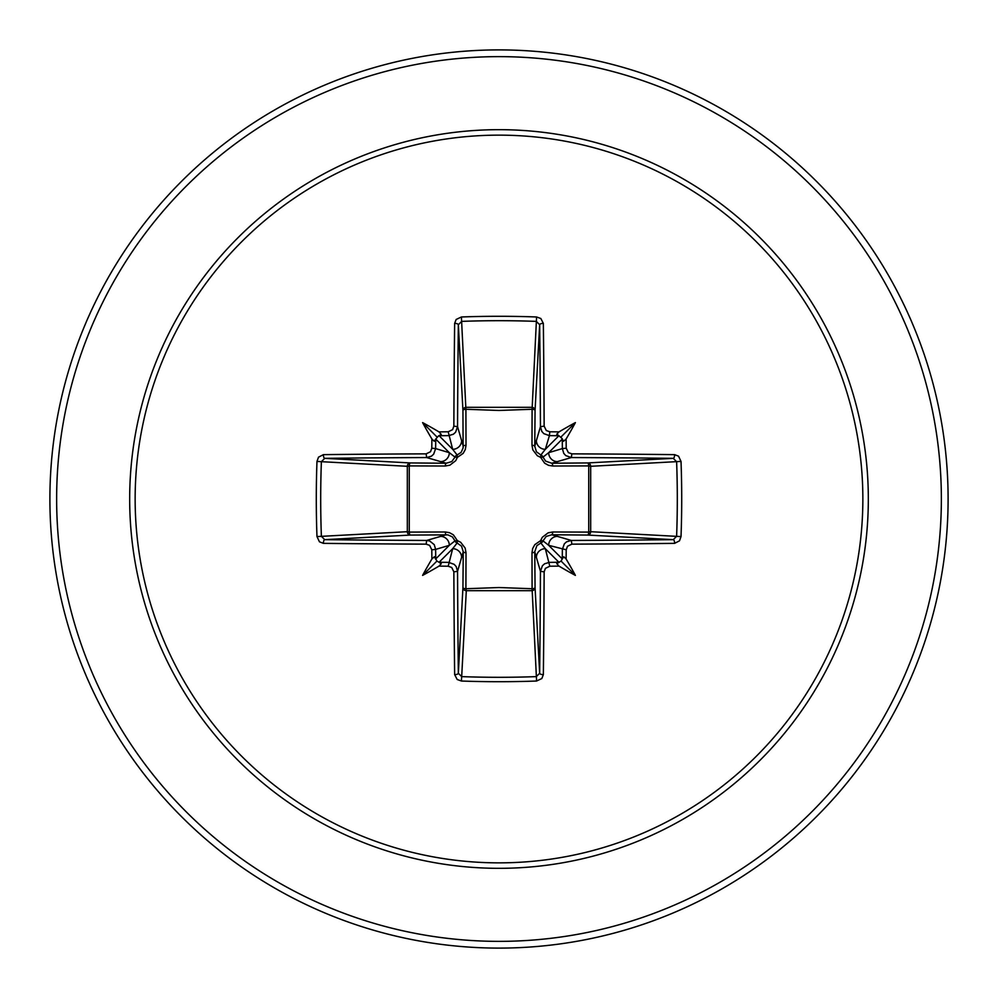 <?xml version="1.0" encoding="UTF-8"?>
<svg xmlns="http://www.w3.org/2000/svg" width="998" height="998" viewBox="0 0 998 998"><rect width="100%" height="100%" fill="white"/><g stroke="black" fill="none" stroke-linecap="round" stroke-linejoin="round"><path stroke-width="1.5" d="M448.202 566.215L452.68 548.675L457.134 542.999A3.368 3.343 45 0 1 455.001 540.866L449.325 545.32L435.639 549.411A444.834 38.772 90 0 0 435.739 558.905L436.912 561.088L439.095 562.261A444.834 38.772 0 0 0 448.589 562.361L454.177 564.344L456.186 566.577L457.558 571.318A444.484 11.639 90 0 0 458.344 673.276L461.687 676.619L461.413 681.023L457.171 679.488L454.639 674.586A447.84 11.727 -90 0 1 453.853 571.866L451.72 567.475L448.202 566.215A448.189 39.059 180 0 1 438.983 566.115A330.55 233.569 138 0 1 422.603 575.397A330.55 233.569 -48 0 1 431.885 559.017A448.189 39.059 -90 0 1 431.785 549.798L429.639 545.382L426.134 544.147L426.682 540.442L429.627 540.953L434.242 544.646L435.639 549.411L431.785 549.798M426.134 544.147A447.84 11.727 180 0 1 323.414 543.361L319.46 541.827L316.977 536.587A448.826 196.756 -90 0 1 316.291 499A448.826 196.756 -90 0 1 316.977 461.413L321.381 461.687A445.457 195.284 90 0 0 320.695 499A445.457 195.284 90 0 0 321.381 536.313L324.724 539.656A444.484 11.639 0 0 0 426.682 540.442L446.243 534.753A3.368 0.998 89.5 0 1 445.27 531.984L449.487 532.683L453.366 534.816L457.371 540.629L460.689 542.288L465.155 548.089L466.016 552.73L465.904 588.733L499 587.535L532.096 588.733L531.984 552.73L532.683 548.513L534.816 544.634L540.629 540.629L542.288 537.311L548.089 532.845L552.73 531.984L588.733 532.096A3.368 1.098 -89.5 0 1 587.647 535.065L551.757 534.753L571.318 540.442L571.866 544.147L567.475 546.28L566.215 549.798A448.189 39.059 90 0 1 566.115 559.017A330.55 233.569 48 0 1 575.397 575.397A330.55 233.569 -138 0 1 559.017 566.115A448.189 39.059 180 0 1 549.798 566.215L545.382 568.361L544.147 571.866A447.84 11.727 90 0 1 543.361 674.586L541.827 678.54L536.587 681.023A448.826 196.756 180 0 1 499 681.709A448.826 196.756 180 0 1 461.413 681.023M536.587 681.023L532.096 588.733A3.368 1.098 179.5 0 0 535.065 587.647A3.368 3.031 -3.1 0 1 531.697 590.679L466.303 590.679L461.687 676.619A445.457 195.284 -0 0 0 499 677.305A445.457 195.284 -0 0 0 536.313 676.619L539.656 673.276A444.484 11.639 -90 0 0 540.442 571.318L542.413 565.754L544.646 563.758L549.411 562.361A444.834 38.772 0 0 0 558.905 562.261L561.088 561.088L562.261 558.905A444.834 38.772 -90 0 0 562.361 549.411L564.344 543.823L566.577 541.814L571.318 540.442A444.484 11.639 -0 0 0 673.276 539.656L676.619 536.313A445.457 195.284 -90 0 0 676.619 461.687L673.276 458.344A444.484 11.639 180 0 0 571.318 457.558L551.757 463.247L587.647 462.935A3.368 1.098 89.5 0 1 588.733 465.904L590.679 466.303L590.679 531.697L588.733 532.096L588.733 465.904L552.73 466.016L548.513 465.317L544.634 463.184L540.629 457.371L537.311 455.712L532.845 449.911L531.984 445.27L532.096 409.267A3.368 1.098 -179.5 0 1 535.065 410.353L534.753 446.243L540.442 426.682A444.484 11.639 -90 0 0 539.656 324.724L536.313 321.381A445.457 195.284 180 0 0 461.687 321.381L458.344 324.724A444.484 11.639 90 0 0 457.558 426.682L455.587 432.246L453.354 434.242L448.589 435.639A444.834 38.772 180 0 0 439.095 435.739L452.68 449.325L448.202 431.785L452.618 429.639L453.853 426.134L457.558 426.682L463.247 446.243A3.368 0.998 179.5 0 1 466.016 445.27L465.317 449.487L463.184 453.366L457.371 457.371L455.712 460.689L449.911 465.155L445.27 466.016L409.267 465.904L409.267 532.096L445.27 531.984M316.977 461.413L318.512 457.171L323.414 454.639A447.84 11.727 -0 0 1 426.134 453.853L430.525 451.72L431.785 448.202L435.639 448.589L449.325 452.68L455.001 457.134A3.368 3.343 135 0 1 457.134 455.001L461.138 452.344L463.122 447.902L462.935 410.353A3.368 3.031 176.9 0 1 466.303 407.321L531.697 407.321A3.368 3.031 -176.9 0 1 535.065 410.353L539.656 324.724A3.368 1.322 179.4 0 1 543.361 323.414A447.84 11.727 90 0 1 544.147 426.134L546.28 430.525L549.798 431.785L549.411 435.639L543.823 433.656L541.814 431.423L540.442 426.682L544.147 426.134M681.023 461.413L590.679 466.303A3.368 3.031 -93.1 0 0 587.647 462.935L673.276 458.344A3.368 1.322 -89.4 0 0 674.586 454.639L678.54 456.173L681.023 461.413A448.826 196.756 90 0 1 681.023 536.587L590.679 531.697A3.368 3.031 -86.9 0 1 587.647 535.065L673.276 539.656A3.368 1.322 89.4 0 1 674.586 543.361A447.84 11.727 180 0 1 571.866 544.147M453.853 426.134A447.84 11.727 -90 0 1 454.639 323.414L456.173 319.46L461.413 316.977A448.826 196.756 0 0 1 499 316.291A448.826 196.756 0 0 1 536.587 316.977L532.096 409.267L499 410.465L465.904 409.267L466.016 445.27M499 135.142A363.858 363.858 0 0 1 862.858 499A363.858 363.858 0 0 1 499 862.858A363.858 363.858 0 0 1 135.142 499A363.858 363.858 0 0 1 499 135.142M536.587 316.977L540.829 318.512L543.361 323.414M549.798 431.785A448.189 39.059 0 0 1 559.017 431.885A330.55 233.569 -42 0 1 575.397 422.603A330.55 233.569 132 0 1 566.115 438.983A448.189 39.059 90 0 1 566.215 448.202L568.361 452.618L571.866 453.853A447.84 11.727 0 0 1 674.586 454.639M681.023 536.587L679.488 540.829L674.586 543.361M499 49.9A449.1 449.1 0 0 1 948.1 499A449.1 449.1 0 0 1 499 948.1A449.1 449.1 0 0 1 49.9 499A449.1 449.1 0 0 1 499 49.9A449.1 449.1 0 0 0 49.9 499A449.1 449.1 0 0 0 499 948.1M562.223 438.646L558.905 435.739A444.834 38.772 180 0 0 549.411 435.639L545.32 449.325L540.866 455.001A3.368 3.343 -135 0 1 542.999 457.134L548.675 452.68L562.361 448.589A444.834 38.772 -90 0 0 562.261 439.095L548.675 452.68A8.982 8.945 -106.7 0 0 557.62 461.662M559.354 562.223L556.747 563.596L559.017 566.115M566.215 549.798L548.675 545.32L542.999 540.866A3.368 3.343 -45 0 1 540.866 542.999L545.32 548.675L558.942 562.286M435.777 559.354L434.404 556.747L431.885 559.017M440.38 536.338A8.982 8.945 73.3 0 1 449.325 545.32L435.714 558.942M431.785 448.202A448.189 39.059 -90 0 1 431.885 438.983A330.55 233.569 -132 0 1 422.603 422.603A330.55 233.569 42 0 1 438.983 431.885A448.189 39.059 -0 0 1 448.202 431.785M454.639 674.586A3.368 1.322 179.4 0 0 458.344 673.276L462.935 587.647A3.368 1.098 -179.5 0 0 465.904 588.733L466.303 590.679A3.368 3.031 3.1 0 1 462.935 587.647L463.247 551.757L457.558 571.318L453.853 571.866M544.147 571.866L540.442 571.318L534.753 551.757L535.065 587.647L539.656 673.276A3.368 1.322 0.6 0 0 543.361 674.586M323.414 454.639A3.368 1.322 89.4 0 0 324.724 458.344L410.353 462.935L446.243 463.247L426.682 457.558A444.484 11.639 180 0 0 324.724 458.344L321.381 461.687L407.321 466.303A3.368 3.031 93.1 0 1 410.353 462.935A3.368 1.098 -89.5 0 0 409.267 465.904L407.321 466.303L407.321 531.697L409.267 532.096A3.368 1.098 89.5 0 0 410.353 535.065A3.368 3.031 86.9 0 1 407.321 531.697L316.977 536.587M445.27 466.016A3.368 0.998 -89.5 0 1 446.243 463.247L451.807 461.55L455.001 457.134L457.371 457.371L457.134 455.001L452.68 449.325A8.982 8.945 163.3 0 0 461.662 440.38M438.646 435.777L435.739 439.095A444.834 38.772 90 0 0 435.639 448.589L433.656 454.177L431.423 456.186L426.682 457.558L426.134 453.853M438.983 566.115L441.241 563.783L439.058 562.286L452.68 548.675A8.982 8.945 16.7 0 1 461.662 557.62M466.016 552.73A3.368 0.998 -179.5 0 1 463.247 551.757L461.55 546.193L457.134 542.999L457.371 540.629L455.001 540.866L452.344 536.862L447.902 534.878L410.353 535.065L324.724 539.656A3.368 1.322 -89.4 0 0 323.414 543.361M431.885 438.983L434.217 441.241L435.714 439.058L449.325 452.68A8.982 8.945 106.7 0 1 440.38 461.662M536.338 557.62A8.982 8.945 -16.7 0 1 545.32 548.675L549.798 566.215M552.73 531.984A3.368 0.998 -89.5 0 1 551.757 534.753L546.193 536.45L542.999 540.866L540.629 540.629L540.866 542.999L536.862 545.657L534.753 551.757A3.368 0.998 179.5 0 1 531.984 552.73M566.115 559.017L563.783 556.759L562.286 558.942L548.675 545.32A8.982 8.945 -73.3 0 1 557.62 536.338M559.017 431.885L556.759 434.217L558.942 435.714L545.32 449.325A8.982 8.945 -163.3 0 1 536.338 440.38M531.984 445.27A3.368 0.998 -179.5 0 1 534.753 446.243L536.45 451.807L540.866 455.001L540.629 457.371L542.999 457.134L545.657 461.138L551.757 463.247A3.368 0.998 89.5 0 1 552.73 466.016M571.866 453.853L571.318 457.558L565.754 455.587L563.758 453.354L562.361 448.589L566.215 448.202M454.639 323.414A3.368 1.322 0.6 0 1 458.344 324.724L462.935 410.353A3.368 1.098 179.5 0 1 465.904 409.267L461.413 316.977M439.058 435.714L441.253 434.404L438.983 431.885M562.286 439.058L563.596 441.253L566.115 438.983M422.603 575.397L436.912 561.088M575.397 575.397L561.088 561.088M575.397 422.603L561.088 436.912M422.603 422.603L436.912 436.912M499 868.322A369.322 369.322 0 0 1 129.678 499A369.322 369.322 0 0 1 499 129.678A369.322 369.322 0 0 1 868.322 499A369.322 369.322 0 0 1 499 868.322M499 56.636A442.364 442.364 0 0 1 941.364 499A442.364 442.364 0 0 1 499 941.364A442.364 442.364 0 0 1 56.636 499A442.364 442.364 0 0 1 499 56.636"/></g></svg>
